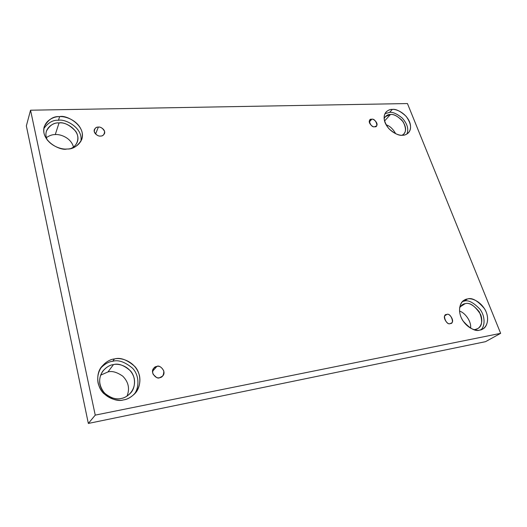 <?xml version="1.0" encoding="UTF-8"?>
<svg xmlns="http://www.w3.org/2000/svg" width="527" height="527" viewBox="0 0 527 527"><rect width="100%" height="100%" fill="white"/><g stroke="black" fill="none" stroke-linecap="round" stroke-linejoin="round"><path stroke-width="0.79" d="M156.394 377.358L153.133 374.348L156.394 377.358M159.648 377.694L162.547 376.126C167.138 371.864 159.74 364.309 156.888 366.423L152.514 371.298L156.888 366.423C159.437 365.672 161.749 367.207 163.825 371.028C163.739 375.264 162.342 377.484 159.648 377.694C157.086 378.472 154.754 376.93 152.665 373.07C152.79 368.814 154.2 366.601 156.888 366.423L153.851 368.109C149.431 372.51 156.888 379.776 159.648 377.694M450.223 323.519L451.191 323.15C455.354 321.615 449.281 312.379 446.764 314.507L444.959 315.653L446.764 314.507C450.578 312.195 455.223 324.197 450.223 323.519C446.369 325.864 441.745 313.769 446.764 314.507L445.743 314.902C441.613 316.51 447.746 325.666 450.223 323.519M374.605 126.73L376.436 125.953C378.946 123.581 373.379 118.232 371.739 119.28L369.302 122.027L371.739 119.28C375.494 117.896 379.335 127.837 374.605 126.73C370.817 128.133 366.996 118.134 371.739 119.28L369.868 120.077C367.391 122.481 372.978 127.784 374.605 126.73M100.545 136.052C102.034 136.164 103.338 135.373 104.445 133.68C106.032 129.813 100.202 126.394 98.351 127.086L95.578 134.023L98.351 127.086C100.71 126.79 102.791 128.226 104.59 131.394C104.372 134.635 103.028 136.19 100.545 136.052C98.16 136.361 96.072 134.912 94.267 131.717C94.511 128.469 95.868 126.921 98.351 127.086C96.83 126.954 95.512 127.765 94.392 129.51C92.884 133.397 98.707 136.737 100.545 136.052M475.328 329.48L477.765 328.578C482.324 326.127 482.837 320.548 479.293 311.826C473.635 305.074 468.918 302.36 465.143 303.677L460.104 306.879L465.143 303.677C469.814 302.175 474.992 305.812 480.67 314.579C484.129 324 478.727 329.303 475.328 329.48L473.865 329.638M459.511 311.147C464.55 312.267 471.645 321.207 470.571 328.196C471.645 321.207 464.55 312.267 459.511 311.147M479.873 330.073L482.752 329.013C486.941 327.326 490.176 318.143 484.603 308.848C477.772 300.68 472.08 297.38 467.535 298.961L464.135 301.134C468.167 299.718 473.45 302.426 479.992 309.237C485.802 317.05 484.715 327.01 480.868 329.823C484.715 327.01 485.802 317.05 479.992 309.237C473.45 302.426 468.167 299.718 464.135 301.134L462.469 301.569L464.135 301.134L467.535 298.961C471.178 297.795 481.342 300.93 486.23 312.109C490.439 323.446 483.97 329.856 479.873 330.073C476.256 331.397 465.73 328.242 460.835 316.747C456.731 305.146 463.51 299.072 467.535 298.961L464.03 300.298C459.887 302.202 457.093 311.701 462.877 320.752C469.801 328.644 475.473 331.746 479.873 330.073M121.091 398.465C124.108 398.102 127.244 396.33 130.492 393.149C135.432 388.247 136.243 377.319 130.446 370.856C123.983 365.211 118.325 363.129 113.47 364.605L107.949 371.937C112.027 370.744 116.981 372.161 122.804 376.199C128.542 382.068 129.945 388.702 127.027 396.1C129.945 388.702 128.542 382.068 122.804 376.199C116.981 372.161 112.027 370.744 107.949 371.937L100.591 375.184L107.949 371.937L113.47 364.605C118.516 363.156 130.867 366.16 134.194 378.294C136.605 390.639 126.473 398.037 121.091 398.465C116.039 400.098 103.193 397.094 99.952 384.591C97.765 371.937 108.213 364.915 113.47 364.605C109.978 364.875 106.401 367.069 102.745 371.186C98.134 378.307 98.72 385.612 104.511 393.116C110.96 398.175 116.493 399.96 121.091 398.465M123.693 399.848C127.277 399.4 131.006 397.312 134.872 393.59C140.887 387.74 141.994 374.526 134.998 366.634C127.191 359.743 120.34 357.181 114.445 358.953L112.719 361.278C118.344 359.598 124.971 361.924 132.587 368.254C139.523 375.474 139.431 388.294 133.891 394.598C139.431 388.294 139.523 375.474 132.587 368.254C124.971 361.924 118.344 359.598 112.719 361.278C108.845 361.608 104.794 363.92 100.565 368.215C104.794 363.92 108.845 361.608 112.719 361.278L114.445 358.953C120.538 357.227 135.399 360.87 139.444 375.481C142.389 390.355 130.215 399.321 123.693 399.848C117.587 401.837 102.007 398.188 98.088 383.043C95.459 367.721 108.114 359.302 114.445 358.953C110.169 359.262 105.802 361.957 101.349 367.036C96.013 373.656 96.52 386.522 103.7 393.471C111.5 399.525 118.167 401.653 123.693 399.848M71.033 148.43C73.8 147.323 75.888 145.189 77.311 142.026C81.514 130.419 64.597 121.105 59.044 122.943L55.263 134.576C59.703 133.95 70.947 137.435 73.47 147.02C70.947 137.435 59.703 133.95 55.263 134.576C52.483 134.477 49.512 135.505 46.363 137.652C49.512 135.505 52.483 134.477 55.263 134.576L59.044 122.943C64.261 122.211 69.834 125.031 75.769 131.394C80.532 138.502 76.415 146.565 71.033 148.43M66.949 148.996C72.693 149.385 77.588 146.302 81.639 139.76C86.784 125.801 66.349 114.445 59.63 116.645L58.451 120.294C64.729 118.562 83.523 127.633 80.842 141.467C83.523 127.633 64.729 118.562 58.451 120.294C53.075 119.82 48.201 122.574 43.827 128.568C48.201 122.574 53.075 119.82 58.451 120.294L59.63 116.645C65.249 115.986 78.773 120.433 82.06 132.099C84.327 143.838 72.91 149.325 66.949 148.996C61.303 149.826 47.193 145.307 44.024 133.291C42.028 121.276 53.82 116.21 59.63 116.645C53.477 116.039 48.346 119.392 44.235 126.704C40.177 140.874 60.48 151.19 66.949 148.996M403.827 133.937C406.706 130.597 406.067 126.019 401.903 120.209C397.2 115.92 393.386 114.016 390.467 114.504L384.526 121.026L390.467 114.504C393.939 113.911 398.188 116.381 403.221 121.908C406.574 128.891 406.152 133.338 401.963 135.255M386.067 124.78C389.835 125.953 393.03 128.931 395.665 133.713C393.03 128.931 389.835 125.953 386.067 124.78M402.582 135.241C404.578 135.294 406.528 134.49 408.432 132.844C411.903 128.845 411.132 123.338 406.119 116.322C400.448 111.138 395.849 108.832 392.332 109.405L389.631 112.383C392.767 111.895 396.963 113.779 402.213 118.035C407.411 123.885 408.945 129.234 406.824 134.089C408.945 129.234 407.411 123.885 402.213 118.035C396.963 113.779 392.767 111.895 389.631 112.383L384.934 113.707L389.631 112.383L392.332 109.405C395.876 108.898 405.454 112.514 409.571 121.862C413.023 131.249 406.508 135.538 402.582 135.241C399.058 135.867 389.157 132.198 385.053 122.626C381.706 113.061 388.478 109.043 392.332 109.405C390.191 109.287 388.096 110.163 386.067 112.02C382.76 116.19 383.689 121.724 388.84 128.634C394.558 133.68 399.137 135.88 402.582 135.241M26.35 125.907L30.546 110.209L407.443 103.555L500.65 333.341L95.235 415.124L30.546 110.209L26.35 125.907L88.338 423.444L95.235 415.124L88.338 423.444L485.525 341.674L500.65 333.341L485.525 341.674L88.338 423.444L26.35 125.907M407.443 103.555L30.546 110.209L95.235 415.124L500.65 333.341L407.443 103.555M384.097 118.615C385.836 115.644 387.958 114.273 390.467 114.504L385.29 116.678L384.097 118.615M47.463 140.301C41.666 129.01 53.642 121.987 59.044 122.943C53.978 122.468 49.742 125.235 46.336 131.256M459.61 307.682C461.303 305.153 463.147 303.815 465.143 303.677L462.278 304.771L459.61 307.682"/></g></svg>

